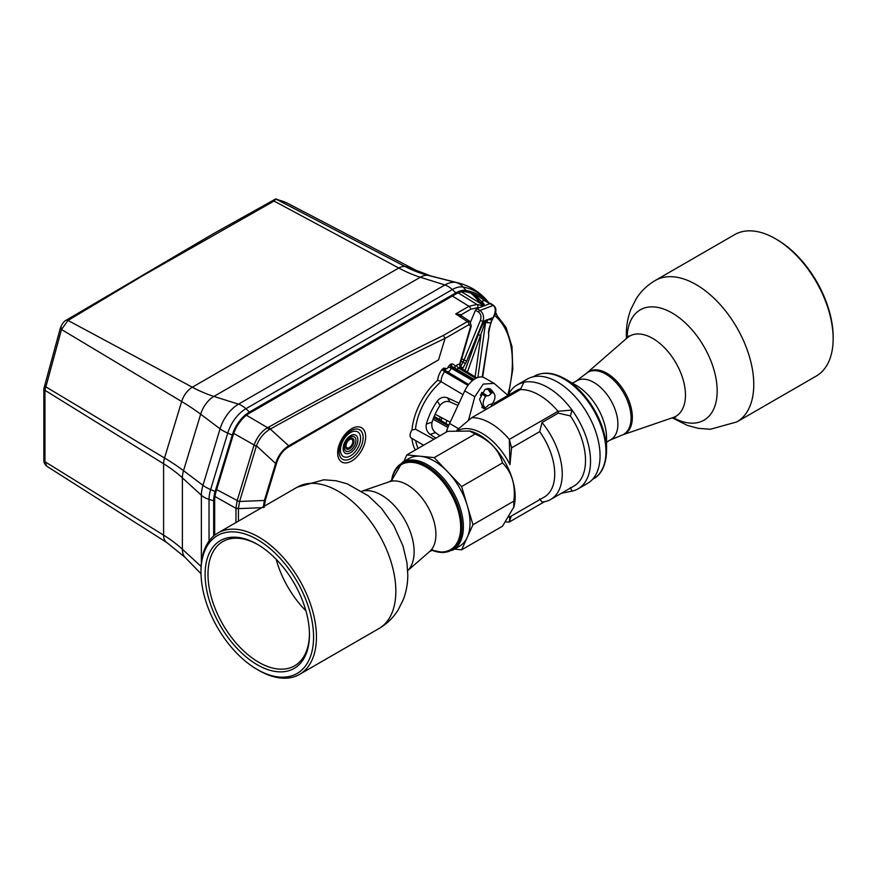 <?xml version="1.0" encoding="UTF-8"?>
<svg xmlns="http://www.w3.org/2000/svg" width="877" height="877" viewBox="0 0 877 877"><rect width="100%" height="100%" fill="white"/><g stroke="black" fill="none" stroke-linecap="round" stroke-linejoin="round"><path stroke-width="1.32" d="M435.113 414.24L450.197 422.21M440.309 416.981A23.054 13.308 120 0 0 439.421 419.502M448.52 425.926L433.622 417.77M447.917 427.406L433.063 419.239M470.576 322.002L475.433 310.228L476.891 308.627L490.298 303.475L484.137 300.471L493.137 305.404C495.658 307.202 495.933 310.633 493.959 315.676L492.249 319.886L493.247 317.518L487.831 319.601L492.03 319.809L490.703 322.999M489.147 388.599L491.844 390.331L494.179 393.729A8.321 4.802 120 0 0 492.622 392.578L489.541 388.84L488.917 389.092L491.164 392.688L490.945 393.587L488.303 389.684L488.917 389.092L487.908 388.5M473.657 379.708L452.357 367.145L473.854 379.577M480.41 395.33L481.67 393.378L485.518 396.667A8.321 4.802 120 0 0 485.518 407.498L487.206 406.479A4.495 2.587 120 0 1 490.945 404.33L492.622 403.398A8.321 4.802 120 0 0 494.179 393.729M485.595 407.509L481.714 407.246L485.847 407.432M481.396 393.214L485.518 396.667M485.847 396.36L486.768 395.823L481.594 392.874M482.712 392.918L487.206 395.746A4.495 2.587 120 0 0 490.945 393.587M485.737 394.946L486.428 395.341M491.372 393.17L492.293 392.633L488.577 388.522M490.988 406.577L493.926 401.052M493.751 393.093L490.703 389.191L485.036 389.377L479.544 399.221L483.238 408.452L486.636 409.088M446.218 432.175A44.902 25.926 -60 0 1 449.605 423.492L464.733 390.89A18.373 10.601 -60 0 1 484.4 377.79L493.729 383.183M445.878 423.481A27.143 15.676 -60 0 1 447.018 420.532M441.076 420.522A20.072 11.587 -60 0 1 441.92 417.836M263.253 507.63L264.394 500.46L275.608 463.473L256.468 445.79C259.154 438.785 263.363 433.446 269.086 429.774L270.291 429.072L268.8 427.066C325.323 395.384 383.534 364.832 443.433 335.398L445.056 338.347C385.102 367.222 326.847 397.467 270.291 429.072L288.676 445.812C282.504 449.726 278.152 455.612 275.608 463.473A2.445 0.745 16.9 0 0 276.485 463.516C278.886 455.744 283.008 450.164 288.84 446.755L438.544 359.888L445.045 338.423L469.042 324.567L470.642 326.387A2.445 0.778 16.2 0 0 471.256 326.069L460.546 362.881A2.445 0.778 -163.8 0 1 459.921 363.199L470.642 326.387M423.646 445.209L411.346 438.105A6.106 3.53 -60 0 1 411.971 430.092A49.704 28.689 -60 0 1 437.722 380.18A13.056 7.531 -60 0 1 441.964 369.579L443.817 368.088A2.445 1.414 -120 0 0 445.538 371.081L468.636 384.565M509.044 517.266A50.417 29.105 -120 0 0 509.954 516.542L510.381 516.608M510.282 516.663L544.299 497.029A50.417 29.105 -120 0 0 539.673 431.648L511.587 447.862L509.954 464.678A50.417 29.105 -120 0 0 458.726 430.125M391.613 480.453A50.022 28.875 60 0 1 429.248 467.584A50.022 28.875 60 0 1 461.96 527.198A50.022 28.875 60 0 1 431.89 550.219L443.587 552.565L452.916 550.022L459.537 546.196A50.625 29.226 -120 0 0 467.298 537.272L461.62 549.813L502.51 526.2L513.911 506.928A50.417 29.105 -120 0 0 504.735 461.653A50.417 29.105 -120 0 0 470.116 431.067L447.719 431.309L406.829 454.911L403.88 461.434M513.714 507.651L513.856 501.118C515.742 485.134 511.96 472.407 502.51 462.935C499.046 450.033 489.914 440.397 475.115 434.016L469.392 430.881M513.856 501.118L472.966 524.731L467.298 537.272A50.625 29.226 -120 0 0 467.298 505.634A50.625 29.226 -120 0 0 447.928 472.089L434.225 457.63L406.829 454.911M434.225 457.63L475.115 434.016M472.966 524.731L461.62 486.549L447.928 472.089A50.625 29.226 -120 0 0 434.225 461.028A50.625 29.226 -120 0 0 420.532 456.27A50.625 29.226 -120 0 0 408.912 458.528L402.302 462.343L391.602 480.464M461.62 549.813L454.505 549.112M257.279 669.513L258.726 670.346A81.649 47.139 -120 0 0 299.539 674.391A81.649 47.139 -120 0 0 316.454 637.02A81.649 47.139 -120 0 0 280.815 554.856A81.649 47.139 -120 0 0 217.902 532.986A81.649 47.139 -120 0 0 200.986 570.357L200.986 572.023A79.599 45.955 -120 0 0 257.279 669.513A79.599 45.955 -120 0 0 313.571 637.02A79.599 45.955 -120 0 0 257.279 539.519A79.599 45.955 -120 0 0 200.986 572.023M205.108 574.402A73.789 42.6 60 0 1 257.279 544.277A73.789 42.6 60 0 1 309.449 634.641A73.789 42.6 60 0 1 257.279 664.766A73.789 42.6 60 0 1 205.108 574.402M309.449 633.797A71.75 41.427 60 0 1 294.595 665.818A71.75 41.427 60 0 1 239.311 646.601A71.75 41.427 60 0 1 207.992 574.402A71.75 41.427 60 0 1 222.846 541.558A71.75 41.427 60 0 1 258.002 544.705M276.145 559.241A71.75 41.427 -120 0 0 305.92 610.82M461.62 486.549L502.51 462.935M507.991 395.428L494.08 383.37L483.238 384.093L474.819 396.711L468.581 419.973M493.795 404.955L494.343 403.321A55.722 32.175 -120 0 1 494.979 402.938A55.722 32.175 -120 0 1 501.184 400.69M511.587 447.862L509.318 439.41A57.148 32.997 -120 0 0 471.716 417.704L520.401 389.596L523.733 382.515A60.217 34.762 60 0 0 517.222 384.915A60.217 34.762 60 0 0 508.057 395.395M539.673 431.648L542.008 422.506A55.722 32.175 60 0 1 550.701 499.452L573.986 486.011A55.722 32.175 -120 0 0 570.379 415.917L572.012 410.019A60.217 34.762 60 0 1 578.064 488.851L587.59 483.348A60.217 34.762 -120 0 0 587.59 413.823A60.217 34.762 -120 0 0 527.373 379.05L517.222 384.915M570.379 415.917L558.265 413.122L558.002 411.302L572.012 410.019A60.217 34.762 -120 0 0 523.898 382.251L523.733 382.515M578.064 488.851A60.217 34.762 60 0 1 572.012 491.153L561.324 493.323M509.954 516.542L509.318 522.023L544.496 501.71M511.247 516.104L509.318 522.023A57.148 32.997 60 0 1 505.832 521.892M550.701 499.452A55.722 32.175 60 0 1 542.008 502.017L539.673 498.86M542.008 422.506L558.265 413.122M572.012 491.153L570.379 487.612M509.954 464.678L509.318 439.41L558.002 411.302A57.148 32.997 -120 0 0 520.401 389.585M456.807 430.234L471.716 417.704M606.555 450.712L606.555 437.831A42.82 24.72 60 0 0 576.277 385.387L565.128 378.952A58.595 33.83 -120 0 1 606.555 450.712C606.182 468.077 599.024 475.959 593.696 478.645A59.197 34.17 60 0 0 605.952 451.545A59.197 34.17 60 0 0 564.097 379.05A59.197 34.17 60 0 0 534.51 376.112C543.312 371.431 553.519 372.374 565.128 378.952M655.218 280.497L734.597 234.674A81.649 47.139 60 0 1 775.421 238.708A81.649 47.139 60 0 1 833.15 338.708A81.649 47.139 60 0 1 816.246 376.08L736.855 421.914A81.649 47.139 -120 0 0 753.771 384.532A81.649 47.139 -120 0 0 718.131 302.368A81.649 47.139 -120 0 0 655.218 280.497C647.347 285.113 640.977 291.241 636.121 298.914L630.859 309.362C627.811 317.419 626.31 325.816 626.353 334.543L626.452 338.5M833.15 338.708L833.15 337.042A79.599 45.955 60 0 0 776.858 239.542L775.421 238.708M468 385.398L444.617 371.716L468.252 385.069M433.94 439.256L415.479 429.204A47.248 27.286 -60 0 1 441.142 381.714L462.99 394.65M439.936 435.803L435.529 432.602C432.361 430.026 431.21 426.54 432.087 422.166A38.796 22.396 -60 0 1 440.013 405.448L437.272 401.074A46.93 27.099 120 0 0 426.375 424.062C425.586 428.404 426.858 431.835 430.168 434.378L435.825 438.171M437.272 401.074C440.221 397.522 443.63 396.448 447.478 397.862L459.011 403.212M440.013 405.448C442.929 401.819 446.283 400.657 450.054 401.962L457.98 405.437M441.142 381.714L437.722 380.18M415.479 429.204L411.971 430.092M445.823 371.004A2.445 1.864 153.7 0 1 445.45 370.522A2.445 1.864 153.7 0 1 445.933 368.461A1.546 0.888 120 0 0 446.93 368.625A1.546 0.888 120 0 0 447.928 367.31A2.445 0.724 17.5 0 1 451.227 368.197L451.754 367.496A2.445 1.414 60 0 1 450.033 364.503L447.928 367.31M454.966 368.121L455.262 366.323L456.621 365.26A5.207 3.004 -60 0 1 459.537 364.426L460.272 367.726M459.921 363.199A19.612 11.324 120 0 1 459.537 364.426A2.445 0.658 -161.3 0 0 460.129 364.207L460.348 367.671A2.752 1.59 -60 0 0 458.605 368.022L456.972 369.305M469.042 324.567A2.445 1.414 60 0 0 467.353 321.596L469.908 321.42L471.256 326.069M288.84 446.755L288.676 445.812L438.544 359.888M479.971 303.19A117.003 67.551 120 0 0 470.598 293.028M461.247 291.888A113.089 65.293 -60 0 1 465.248 294.047L483.863 305.613M246.426 415.249L267.628 427.702C261.828 430.936 257.312 436.691 254.078 444.957L233.72 433.413M452.389 296.031L468.998 306.281L455.7 313.955L461.225 314.711L461.258 316.06M443.433 335.398L467.353 321.596L455.7 313.955L460.37 315.172L469.929 321.431M256.38 446.097L239.585 501.469L238.434 508.397L235.957 508.101L237.097 500.931L253.968 445.297A2.445 0.745 16.9 0 0 256.38 446.097L254.078 444.957M238.434 508.397L238.434 508.638A2.445 1.414 0 0 1 235.957 508.331L235.957 522.56M471.102 293.181A117.047 67.573 -60 0 1 480.98 303.826M484.192 300.449A117.595 67.891 -60 0 0 477.121 295.724A117.595 67.891 -60 0 0 465.577 291.778A24.929 14.394 -60 0 0 455.865 294.025L249.441 413.199A24.929 14.394 -60 0 0 233.205 434.981L216.082 491.449A24.929 14.394 -60 0 0 214.679 500.219L214.679 535.156M481.462 301.633A117.211 67.672 120 0 0 472.944 293.839M455.865 292.852L249.441 412.037L245.889 408.737L452.324 289.563L455.865 292.852A26.365 15.216 120 0 1 466.125 290.484A119.031 68.724 -60 0 1 488.149 302.203M495.56 312.3A119.031 68.724 -60 0 1 496.788 314.668M249.441 412.037A26.365 15.216 120 0 0 232.284 435.058L215.15 491.537A26.365 15.216 120 0 0 213.67 500.8L213.67 535.99M415.851 270.204L287.809 203.409A102.883 59.395 120 0 0 277.702 199.956L405.141 266.553A16.389 9.461 120 0 0 398.761 268.022A163.286 94.277 -120 0 0 420.346 277.242A20.368 11.763 -60 0 1 428.272 275.411A113.023 65.26 -60 0 1 430.958 276.003L415.851 270.204A109.055 62.969 120 0 0 405.141 266.553A163.286 130.607 100.4 0 0 428.272 275.411L455.919 282.427A20.412 16.323 100.4 0 1 463.177 287.053A120.555 69.601 -60 0 1 488.105 301.874L488.511 302.379M277.702 199.956L275.411 199.09L212.618 234.148L65.95 320.368A4.078 2.445 58.1 0 1 68.011 320.445L143.126 275.488L274.041 201.041L275.806 198.969L287.031 203.015M274.041 201.041L398.761 268.022L192.326 387.206L68.011 320.445L61.489 329.489L44.946 390.287L163.604 463.758A163.286 94.277 180 0 1 182.383 477.844A20.368 11.763 -60 0 1 183.534 470.686L200.658 414.207A20.368 11.763 -60 0 1 213.911 396.426L420.346 277.242L444.913 284.97L238.478 404.154A28.272 16.323 120 0 0 220.083 428.842A20.412 6.238 16.9 0 0 222.955 430.717A20.412 6.238 16.9 0 0 227.735 433.095A27.889 16.104 -60 0 1 245.889 408.737A20.412 11.785 -120 0 0 241.679 405.591A20.412 11.785 -120 0 0 238.478 404.154L213.911 396.426A163.286 94.277 60 0 1 192.326 387.206A16.389 9.461 120 0 0 181.66 401.523A163.286 49.945 -163.1 0 1 200.658 414.207L220.083 428.842L202.96 485.31A28.272 16.323 120 0 0 201.37 495.253A20.412 11.785 -0 0 0 204.209 497.303A20.412 11.785 -0 0 0 209.044 499.375A27.889 16.104 -60 0 1 210.612 489.574L227.735 433.095L232.284 435.058M215.15 491.537L210.612 489.574A20.412 6.238 -163.1 0 1 205.821 487.195A20.412 6.238 -163.1 0 1 202.96 485.31L183.534 470.686A163.286 49.945 16.9 0 0 164.525 457.991A16.389 9.461 120 0 0 163.604 463.758L163.604 535.156L44.946 461.697L46.81 466.246L166.805 542.545L185.102 557.388A20.368 11.763 -60 0 1 182.383 549.243A163.286 94.277 0 0 0 163.604 535.156A16.389 9.461 120 0 0 166.805 542.545M45.001 385.025L45.483 386.636L164.525 457.991L181.66 401.523L61.489 329.489L61.237 327.724M474.073 379.423L453.979 367.529A10.601 6.117 -60 0 0 452.675 367.068A2.445 1.951 99 0 1 451.885 363.856L450.646 364.152A2.445 1.414 -120 0 0 452.357 367.145L451.754 367.496L473.273 379.993M468.504 384.729L446.064 371.168M346.042 445.779A5.098 2.949 -60 0 1 348.268 440.649A5.098 2.949 -60 0 1 352.203 439.278A5.098 2.949 -60 0 1 353.256 441.613A5.098 2.949 -60 0 1 351.03 446.755A5.098 2.949 -60 0 1 347.095 448.114A5.098 2.949 -60 0 1 346.042 445.779M485.792 320.642L467.408 372.056M464.974 370.543L478.25 334.652C480.289 329.127 482.361 324.885 484.444 321.925L485.595 322.528L477.877 377.483M486.187 319.93L485.595 322.528L487.053 322.659A12.245 9.592 92.8 0 1 487.831 319.601L486.187 319.93M476.891 308.627L479.971 310.458C483.304 313.045 484.312 316.718 482.997 321.453L466.663 361.061L464.032 360.074L480.366 320.467L482.997 321.453L485.672 320.434L484.444 321.925M482.229 377.033L488.664 336.856A2.039 2.039 0 0 0 488.686 336.527L488.642 333.041M488.96 328.985L488.511 333.611L490.747 322.846L487.053 322.659M492.063 319.743L489.004 328.831M488.511 333.611L488.599 331.1M494.2 315.939C497.665 308.945 494.902 306.851 493.652 305.448L490.736 303.475M484.137 300.471L481.857 301.348L481.254 302.817L483.907 304.999L482.416 306.501M481.857 301.348L484.181 304.308L483.479 306.095M483.94 305.021L484.181 304.308L483.94 305.021L481.352 302.883M478.25 334.652L480.914 335.529L475.115 376.847M448.772 425.334L434.203 416.323L448.794 425.279M481.879 392.425L482.525 392.808M447.544 372.001A3.99 2.302 120 0 0 451.227 368.197L472.55 380.563M488.303 389.684L486.603 388.708M415.314 450.011A49.704 28.689 -60 0 1 411.982 438.478M276.485 463.516L265.271 500.493L264.185 507.29M451.885 363.856A13.056 7.531 -60 0 1 455.262 366.323M450.646 364.152L450.033 364.503M445.933 368.461L443.817 368.088M337.667 452.949A19.798 11.434 -60 0 1 351.666 428.7A19.798 11.434 -60 0 1 365.665 436.779A19.798 11.434 -60 0 1 351.666 461.028A19.798 11.434 -60 0 1 337.667 452.949M418.121 448.388A47.248 27.286 -60 0 1 415.698 440.616M452.916 550.022A50.625 29.226 -120 0 0 463.396 526.847A50.625 29.226 -120 0 0 427.603 464.854A50.625 29.226 -120 0 0 402.302 462.343M432.076 550.153A49.123 28.36 -120 0 0 460.688 527.198A49.123 28.36 -120 0 0 429.028 468.965A49.123 28.36 -120 0 0 391.756 480.322M392.403 479.598L389.388 481.736A40.528 23.405 60 0 1 419.688 495.297A40.528 23.405 60 0 1 435.913 534.477A40.528 23.405 60 0 1 429.664 551.501L407.695 570.631M407.695 570.587A46.328 26.748 -120 0 0 414.13 551.797A46.328 26.748 -120 0 0 396.108 507.608A46.328 26.748 -120 0 0 361.872 491.219M378.93 628.568C386.812 623.942 393.181 617.792 398.048 610.118L403.299 599.638C406.336 591.602 407.838 583.227 407.794 574.523L406.939 562.716L402.96 545.878L393.773 525.487L381.484 508.331L368.34 495.834L347.248 483.852L336.077 480.76L323.854 479.785L297.281 487.152A81.649 47.139 60 0 1 360.195 509.022A81.649 47.139 60 0 1 395.834 591.186A81.649 47.139 60 0 1 378.93 628.568L299.539 674.391M458.43 428.59L449.605 423.492M464.733 390.89L474.819 396.711M520.839 388.664A55.722 32.175 -120 0 0 516.597 390.462L494.979 402.938M606.555 442.359L609.548 440.309A34.017 19.645 -120 0 0 617.901 424.095A34.017 19.645 -120 0 0 602.225 389.004A34.017 19.645 -120 0 0 575.619 381.55L572.352 383.117M575.619 381.55L586.592 373.174A35.793 20.664 60 0 1 614.58 381.013A35.793 20.664 60 0 1 631.078 417.934A35.793 20.664 60 0 1 622.286 435.003L609.548 440.309M632.35 417.375A36.001 20.785 -120 0 0 615.303 379.785A36.001 20.785 -120 0 0 586.987 372.857L627.165 337.875A46.273 26.716 60 0 1 663.549 346.777A46.273 26.716 60 0 1 685.463 395.088A46.273 26.716 60 0 1 673.141 417.518L622.769 434.817A36.001 20.785 -120 0 0 632.35 417.375M673.054 417.551A63.703 36.779 -120 0 0 717.178 391.01A63.703 36.779 -120 0 0 672.593 313.264A63.703 36.779 -120 0 0 627.099 337.941M450.054 401.962L447.478 397.862M441.175 381.736A10.601 6.117 -60 0 1 441.142 381.024A10.601 6.117 -60 0 1 444.617 371.716L441.964 369.579M435.529 432.602L430.168 434.378M432.087 422.166L426.375 424.062M445.538 371.081L444.924 371.431A2.445 1.414 60 0 1 443.214 368.439M456.621 365.26A2.445 1.151 -128 0 0 458.605 368.022L475.805 378.382M265.271 500.493A2.445 0.745 -163.1 0 1 264.394 500.46L239.585 501.469A2.445 0.745 -163.1 0 1 237.174 500.679M216.641 489.596L239.509 501.743M269.086 429.774L267.628 427.702L268.8 427.066M458.178 292.863L476.978 304.451L468.998 306.281A2.445 1.414 60 0 1 470.686 309.252L461.225 314.711L461.576 315.961M483.194 306.15A112.146 64.745 120 0 0 476.978 304.451A2.445 1.962 -79.3 0 1 477.702 307.641L470.686 309.252M477.702 307.641A109.702 63.33 -60 0 1 478.842 307.871M494.485 315.369A109.702 63.33 -60 0 1 507.783 395.253M214.953 496.47L235.957 508.331M238.434 521.124L238.434 508.638L261.708 507.695M466.125 290.484L463.177 287.053A27.889 16.104 -60 0 0 452.324 289.563A20.412 11.785 -120 0 0 444.913 284.97A28.272 16.323 120 0 1 455.919 282.427A120.938 69.82 120 0 1 458.781 283.063C470.576 286.132 480.355 292.403 488.105 301.874M209.044 541.043L209.044 499.375L213.67 500.8M201.096 566.41L182.383 549.243L182.383 477.844L201.37 495.253L201.37 562.99M44.946 461.697L44.946 390.287A4.078 2.357 0 0 1 43.85 388.686L43.85 460.085A4.078 2.357 180 0 0 44.946 461.697M43.85 388.686L60.327 328.184C62.048 323.832 63.922 321.223 65.95 320.368M363.133 437.579A17.025 9.833 120 0 0 351.096 430.629A17.025 9.833 120 0 0 339.048 451.48A17.025 9.833 120 0 0 351.096 458.441A17.025 9.833 120 0 0 363.133 437.579M340.429 450.022A14.262 8.233 120 0 0 350.515 455.843A14.262 8.233 120 0 0 360.6 438.379A14.262 8.233 120 0 0 350.515 432.558A14.262 8.233 120 0 0 340.429 450.022M357.882 439.947A10.425 6.018 -60 0 1 350.515 452.707A10.425 6.018 -60 0 1 343.148 448.454A10.425 6.018 -60 0 1 350.515 435.683A10.425 6.018 -60 0 1 357.882 439.947M344.233 447.325A8.277 4.78 120 0 0 350.087 450.701A8.277 4.78 120 0 0 355.93 440.572A8.277 4.78 120 0 0 350.087 437.195A8.277 4.78 120 0 0 344.233 447.325M353.979 441.197A6.128 3.53 120 0 0 349.649 438.697A6.128 3.53 120 0 0 345.319 446.196A6.128 3.53 120 0 0 349.649 448.695A6.128 3.53 120 0 0 353.979 441.197M347.029 448.07A5.098 2.949 120 0 0 350.932 446.612A5.098 2.949 120 0 0 353.113 441.537A5.098 2.949 120 0 0 352.126 439.234M346.283 447.149A4.9 2.828 120 0 0 350.186 446.941A4.9 2.828 120 0 0 352.828 441.537A4.9 2.828 120 0 0 350.953 439.059M475.433 310.228L478.513 312.059A2.039 1.129 120.8 0 1 479.971 310.458L493.466 305.371A1.228 0.745 124.1 0 1 493.652 305.448M478.513 312.059C480.969 313.944 481.594 316.75 480.366 320.467M461.74 358.77L464.032 360.074L463.023 362.179L461.072 361.061M459.855 366.301L460.535 366.696L463.023 362.179L465.479 363.517L462.442 368.976M466.663 361.061L465.479 363.517M462.99 368.033L460.535 366.696L460.129 367.408M490.714 389.267L490.057 388.873M482.657 392.852L485.759 394.957M433.03 549.967L429.664 551.501M389.388 481.736L361.839 491.197M297.281 487.152L217.902 532.986M592.6 479.28L593.696 478.645M533.402 376.748L534.51 376.112M627.165 337.875L628.864 335.891M675.707 417.035L673.141 417.518M672.242 417.825L687.272 425.356L698.037 428.294L710.293 429.281L736.855 421.914M468.658 384.532L445.461 370.543M460.129 364.207L460.546 362.881M476.814 377.899L460.348 367.671M460.37 315.172L460.995 315.775M508.55 394.376L512.793 369.305L511.971 346.525L506.051 327.45L495.297 313.297M185.102 557.388L201.008 573.733M430.958 276.003L458.781 283.063M46.81 466.246C44.639 464.284 43.653 462.223 43.85 460.085M482.613 392.819L481.901 392.403M488.686 336.527L488.675 332.865M488.664 336.856L482.668 377.11M494.222 315.884L493.455 317.595"/></g></svg>
